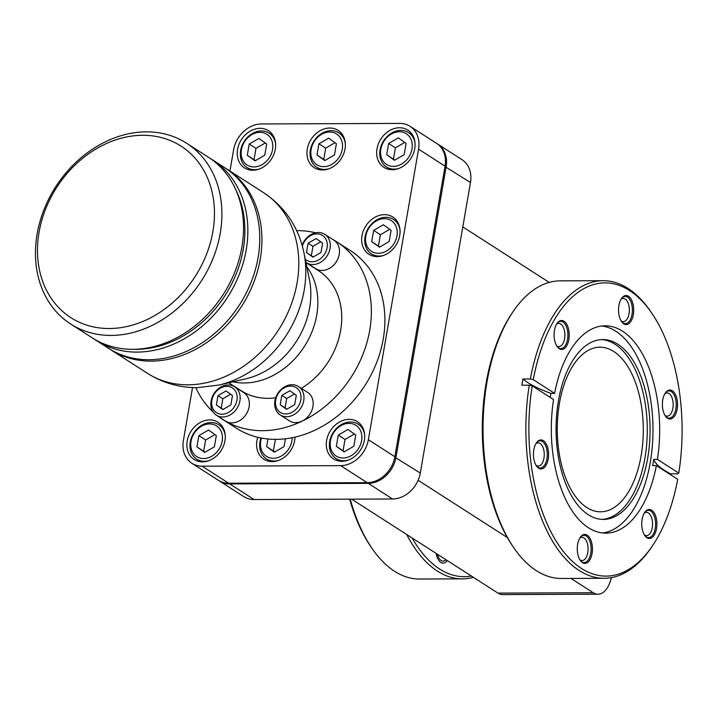 <?xml version="1.0" encoding="UTF-8"?>
<svg xmlns="http://www.w3.org/2000/svg" width="718" height="718" viewBox="0 0 718 718"><rect width="100%" height="100%" fill="white"/><g stroke="black" fill="none" stroke-linecap="round" stroke-linejoin="round"><path stroke-width="1.08" d="M296.31 395.34L289.866 390.718L281.806 395.394L280.2 404.701L286.644 409.323L294.703 404.647L296.31 395.34M222.015 414.223A14.719 11.883 -57.3 0 0 236.967 400.222A14.719 11.883 -57.3 0 0 226.834 386.329A14.719 11.883 -57.3 0 0 211.873 400.33A14.719 11.883 -57.3 0 0 222.015 414.223M216.369 404.961L222.813 409.583L230.864 404.898L232.47 395.591L226.026 390.969L217.976 395.654L216.369 404.961L223.092 409.422M285.845 413.972A14.719 11.883 -57.3 0 0 300.806 399.971A14.719 11.883 -57.3 0 0 290.664 386.069A14.719 11.883 -57.3 0 0 275.703 400.07A14.719 11.883 -57.3 0 0 285.845 413.972M305.249 259.189A14.719 11.883 -57.3 0 0 312.133 261.792A14.719 11.883 -57.3 0 0 327.085 247.791A14.719 11.883 -57.3 0 0 316.952 233.889A14.719 11.883 -57.3 0 0 302.377 246.193M306.487 252.521L312.931 257.143L320.991 252.467L322.597 243.16L316.144 238.529L308.094 243.214L306.487 252.521L313.219 256.981M228.27 384.956A16.9 13.651 -57.3 0 0 212.169 397.207A16.9 13.651 -57.3 0 0 216.369 415.192A16.9 13.651 -57.3 0 0 222.733 416.987A16.9 13.651 -57.3 0 0 238.834 404.737A16.9 13.651 -57.3 0 0 234.633 386.751A16.9 13.651 -57.3 0 0 228.27 384.956M216.369 415.192L225.569 421.098A16.9 13.651 -57.3 0 0 226.098 421.412A16.9 13.651 -57.3 0 0 231.932 422.893A16.9 13.651 -57.3 0 0 248.024 410.642A16.9 13.651 -57.3 0 0 243.824 392.656L234.633 386.751M280.208 414.932L289.399 420.838A16.9 13.651 -57.3 0 0 295.762 422.633A16.9 13.651 -57.3 0 0 302.116 421.107A16.9 13.651 -57.3 0 0 312.868 406.926A16.9 13.651 -57.3 0 0 307.663 392.405L298.464 386.499A16.9 13.651 -57.3 0 0 292.1 384.695A16.9 13.651 -57.3 0 0 276.008 396.946A16.9 13.651 -57.3 0 0 280.208 414.932A16.9 13.651 -57.3 0 0 286.572 416.727A16.9 13.651 -57.3 0 0 302.664 404.485A16.9 13.651 -57.3 0 0 298.464 386.499M305.895 262.339A16.9 13.651 -57.3 0 0 306.496 262.752L315.687 268.658A16.9 13.651 -57.3 0 0 322.05 270.453A16.9 13.651 -57.3 0 0 338.151 258.202A16.9 13.651 -57.3 0 0 333.951 240.216L324.751 234.31A16.9 13.651 -57.3 0 0 318.388 232.515A16.9 13.651 -57.3 0 0 302.116 245.242M296.66 230.631A105.528 85.227 -57.3 0 1 297.037 230.631A105.528 85.227 122.7 0 1 315.642 232.811M332.91 239.552A105.528 85.227 122.7 0 1 333.439 239.848A105.528 85.227 122.7 0 1 336.778 241.858A105.528 85.227 122.7 0 1 369.312 332.578A105.528 85.227 122.7 0 1 302.125 421.161A105.528 85.227 122.7 0 1 262.483 430.683A105.528 85.227 -57.3 0 1 226.071 421.466A105.528 85.227 -57.3 0 1 222.742 419.456A105.528 85.227 -57.3 0 1 219.035 416.898M195.834 387.639A105.528 85.227 -57.3 0 0 213.129 412.006M228.782 382.784L241.176 390.736A71.405 57.664 -57.3 0 0 268.065 398.337A71.405 57.664 122.7 0 0 275.694 397.79M305.949 262.617L318.343 270.569A71.405 57.664 122.7 0 1 340.987 328.243A71.405 57.664 122.7 0 1 301.38 388.366M222.742 419.456L236.258 428.134A105.528 85.227 -57.3 0 0 257.762 437.271A105.528 85.227 -57.3 0 0 276.008 439.362A105.528 85.227 -57.3 0 0 294.999 437.127A105.528 85.227 -57.3 0 0 380.055 352.628A105.528 85.227 -57.3 0 0 350.303 250.546L336.778 241.858M410.041 126.314L436.544 143.331A27.257 22.007 122.7 0 1 445.061 166.172L418.549 149.147A27.257 22.007 -57.3 0 0 410.041 126.314A27.257 22.007 -57.3 0 0 399.782 123.406L261.28 123.963A27.257 22.007 -57.3 0 0 233.583 149.891L229.931 171.046M418.549 149.147L368.361 439.721L394.873 456.738A27.257 22.007 122.7 0 1 367.167 482.667L228.674 483.223A27.257 22.007 122.7 0 1 218.407 480.315L191.903 463.298A27.257 22.007 -57.3 0 0 202.171 466.197L340.664 465.641A27.257 22.007 -57.3 0 0 368.361 439.721M192.532 387.549L183.395 440.457A27.257 22.007 -57.3 0 0 191.903 463.298M294.999 437.127A22.132 17.869 122.7 0 1 272.167 461.584A22.132 17.869 122.7 0 1 263.829 459.224A22.132 17.869 122.7 0 1 257.762 437.271M349.127 419.348A22.132 17.869 122.7 0 1 357.456 421.708A22.132 17.869 122.7 0 1 362.958 445.259A22.132 17.869 122.7 0 1 341.876 461.306A22.132 17.869 122.7 0 1 333.547 458.946A22.132 17.869 122.7 0 1 328.045 435.395A22.132 17.869 122.7 0 1 349.127 419.348M209.701 419.904A22.132 17.869 122.7 0 1 218.039 422.265A22.132 17.869 122.7 0 1 223.54 445.815A22.132 17.869 122.7 0 1 202.458 461.862A22.132 17.869 122.7 0 1 194.12 459.502A22.132 17.869 122.7 0 1 188.619 435.952A22.132 17.869 122.7 0 1 209.701 419.904M384.48 214.646A22.132 17.869 122.7 0 1 392.818 217.007A22.132 17.869 122.7 0 1 398.319 240.557A22.132 17.869 122.7 0 1 377.237 256.604A22.132 17.869 122.7 0 1 368.899 254.244A22.132 17.869 122.7 0 1 363.398 230.693A22.132 17.869 122.7 0 1 384.48 214.646M399.495 127.75A22.132 17.869 122.7 0 1 407.824 130.102A22.132 17.869 122.7 0 1 413.326 153.661A22.132 17.869 122.7 0 1 392.243 169.699A22.132 17.869 122.7 0 1 383.915 167.348A22.132 17.869 122.7 0 1 378.413 143.788A22.132 17.869 122.7 0 1 399.495 127.75M260.069 128.307A22.132 17.869 122.7 0 1 268.406 130.658A22.132 17.869 122.7 0 1 273.908 154.217A22.132 17.869 122.7 0 1 252.826 170.256A22.132 17.869 122.7 0 1 244.488 167.904A22.132 17.869 122.7 0 1 238.986 144.345A22.132 17.869 122.7 0 1 260.069 128.307M329.777 128.028A22.132 17.869 122.7 0 1 338.115 130.38A22.132 17.869 122.7 0 1 343.617 153.939A22.132 17.869 122.7 0 1 322.535 169.978A22.132 17.869 122.7 0 1 314.197 167.626A22.132 17.869 122.7 0 1 308.695 144.067A22.132 17.869 122.7 0 1 329.777 128.028M394.873 456.738L445.061 166.172M218.954 480.656A27.257 22.007 -57.3 0 0 219.493 481.015A27.257 22.007 -57.3 0 0 229.76 483.914L368.253 483.358A27.257 22.007 -57.3 0 0 395.95 457.438L446.138 166.863A27.257 22.007 -57.3 0 0 437.63 144.022A27.257 22.007 -57.3 0 0 437.082 143.69M219.493 481.015L243.833 496.641A27.257 22.007 -57.3 0 0 254.1 499.548L392.593 498.992A27.257 22.007 -57.3 0 0 420.29 473.063L470.478 182.498A27.257 22.007 -57.3 0 0 461.97 159.656L437.63 144.022M351.658 499.154L445.941 559.699A11.614 6.067 -90.2 0 1 443.06 561.108A11.614 6.067 -90.2 0 1 441.112 560.498A11.614 6.067 -90.2 0 1 437.504 554.278A11.614 6.067 -90.2 0 0 441.112 560.498A11.614 6.067 -90.2 0 0 445.941 559.699L497.978 593.113A28.343 14.809 -90.2 0 0 502.735 594.594L598.004 594.208A28.343 14.809 89.8 0 0 611.404 577.622M651.971 313.425L650.804 311.702A148.805 77.75 -90.2 0 0 603.03 280.684A148.805 77.75 -90.2 0 0 530.351 378.987L533.286 379.669A146.625 76.611 -90.2 0 1 651.971 313.425A146.625 76.611 -90.2 0 1 678.761 473.081L677.98 473.79L670.54 473.817A81.762 22.348 9.8 0 1 653.739 459.412L652.671 465.605L656.369 465.596L677.693 479.283A146.625 76.611 -90.2 0 1 652.904 545.159L651.747 546.883A148.805 77.75 -90.2 0 1 604.224 578.286L561.377 578.457A148.805 77.75 -90.2 0 1 513.603 547.439L512.437 545.716A146.625 76.611 -90.2 0 1 507.375 537.585L418.127 480.279M598.004 594.208A28.343 14.809 89.8 0 1 593.247 592.736L570.963 578.421M471.34 576.007A146.625 76.611 -90.2 0 1 412.105 537.97M473.377 577.317A148.805 77.75 -90.2 0 1 462.383 578.861L419.536 579.031A148.805 77.75 -90.2 0 1 371.762 548.005L370.596 546.29A146.625 76.611 -90.2 0 1 349.666 499.163M462.383 578.861A148.805 77.75 -90.2 0 1 406.72 534.515M371.762 548.005A148.805 77.75 -90.2 0 1 350.24 499.163M613.764 351.479A82.31 43.008 89.8 0 0 599.952 347.189A82.31 43.008 89.8 0 0 557.796 416.296A82.31 43.008 89.8 0 0 586.812 507.518A82.31 43.008 89.8 0 0 600.616 511.799A82.31 43.008 89.8 0 0 642.772 442.701A82.31 43.008 89.8 0 0 613.764 351.479M602.034 519.392A89.938 46.993 89.8 0 0 644.908 458.156A89.938 46.993 -90.2 0 0 601.316 339.596M558.442 400.832A89.938 46.993 89.8 0 0 603.434 519.419A89.938 46.993 89.8 0 0 647.699 458.147A89.938 46.993 -90.2 0 0 602.716 339.551A89.938 46.993 -90.2 0 0 558.442 400.832M601.738 326.017A103.67 54.173 -90.2 0 1 650.248 462.536A103.67 54.173 89.8 0 1 602.564 532.962M656.369 465.596A103.67 54.173 -90.2 0 1 605.902 533.151A103.67 54.173 -90.2 0 1 553.542 399.558L532.217 385.871L529.274 385.18L521.833 385.216L522.91 379.014L530.351 378.987M533.286 379.669L554.61 393.365L550.912 393.374L550.168 397.395M652.904 545.159A146.625 76.611 -90.2 0 1 562.23 550.033A146.625 76.611 -90.2 0 1 532.217 385.871M646.954 537.719A14.495 7.575 89.8 0 0 656.521 528.601A14.495 7.575 89.8 0 0 651.702 510.238A14.495 7.575 89.8 0 0 645.24 511.728A14.495 7.575 89.8 0 0 645.338 536.265A14.495 7.575 89.8 0 0 646.954 537.719M582.486 562.67A14.495 7.575 89.8 0 0 592.054 553.551A14.495 7.575 89.8 0 0 587.234 535.188A14.495 7.575 89.8 0 0 580.772 536.678A14.495 7.575 89.8 0 0 580.871 561.216A14.495 7.575 89.8 0 0 582.486 562.67M538.644 468.172A14.495 7.575 89.8 0 0 548.211 459.053A14.495 7.575 89.8 0 0 543.391 440.681A14.495 7.575 89.8 0 0 536.938 442.171A14.495 7.575 89.8 0 0 537.037 466.718A14.495 7.575 89.8 0 0 538.644 468.172M554.61 393.365A103.67 54.173 -90.2 0 1 605.077 325.801A103.67 54.173 -90.2 0 1 657.446 459.394L678.761 473.081M559.277 348.724A14.495 7.575 89.8 0 0 568.844 339.596A14.495 7.575 89.8 0 0 564.025 321.233A14.495 7.575 89.8 0 0 557.572 322.723A14.495 7.575 89.8 0 0 557.671 347.261A14.495 7.575 89.8 0 0 559.277 348.724M623.745 323.773A14.495 7.575 89.8 0 0 633.321 314.646A14.495 7.575 89.8 0 0 628.492 296.283A14.495 7.575 89.8 0 0 622.039 297.773A14.495 7.575 89.8 0 0 622.138 322.31A14.495 7.575 89.8 0 0 623.745 323.773M667.587 418.271A14.495 7.575 89.8 0 0 677.155 409.143A14.495 7.575 89.8 0 0 672.335 390.78A14.495 7.575 89.8 0 0 665.873 392.27A14.495 7.575 89.8 0 0 665.972 416.817A14.495 7.575 89.8 0 0 667.587 418.271M604.224 578.286A148.805 77.75 -90.2 0 1 529.274 385.18M513.603 547.439A148.805 77.75 -90.2 0 1 486.948 382.245A148.805 77.75 -90.2 0 1 512.661 312.258A148.805 77.75 -90.2 0 1 560.184 280.855L603.03 280.684M670.54 473.817L670.415 474.616M550.912 393.374A81.762 22.348 9.8 0 1 522.91 379.014M657.446 459.394L653.739 459.412M507.375 537.585A146.625 76.611 89.8 0 1 486.167 382.945A146.625 76.611 -90.2 0 1 511.512 313.981L512.661 312.258M462.805 226.924L549.189 282.389M621.115 320.856A11.614 6.067 -90.2 0 0 621.384 321.045A11.614 6.067 89.8 0 0 623.332 321.646A11.614 6.067 89.8 0 0 629.282 311.899A11.614 6.067 89.8 0 0 625.19 299.029A11.614 6.067 -90.2 0 0 623.242 298.428A11.614 6.067 -90.2 0 0 621.025 299.235M579.848 559.753A11.614 6.067 -90.2 0 0 580.126 559.941A11.614 6.067 89.8 0 0 582.074 560.552A11.614 6.067 89.8 0 0 588.015 550.805A11.614 6.067 89.8 0 0 583.922 537.935A11.614 6.067 -90.2 0 0 581.975 537.333A11.614 6.067 -90.2 0 0 579.767 538.141M556.647 345.807A11.614 6.067 -90.2 0 0 556.917 345.995A11.614 6.067 89.8 0 0 558.864 346.597A11.614 6.067 89.8 0 0 564.815 336.85A11.614 6.067 89.8 0 0 560.722 323.98A11.614 6.067 -90.2 0 0 558.775 323.378A11.614 6.067 -90.2 0 0 556.558 324.195M664.949 415.354A11.614 6.067 -90.2 0 0 665.227 415.542A11.614 6.067 89.8 0 0 667.175 416.144A11.614 6.067 89.8 0 0 673.116 406.397A11.614 6.067 89.8 0 0 669.023 393.536A11.614 6.067 -90.2 0 0 667.076 392.925A11.614 6.067 -90.2 0 0 664.868 393.742M644.315 534.802A11.614 6.067 -90.2 0 0 644.593 534.991A11.614 6.067 89.8 0 0 646.541 535.601A11.614 6.067 89.8 0 0 652.482 525.854A11.614 6.067 89.8 0 0 648.39 512.984A11.614 6.067 -90.2 0 0 646.442 512.383A11.614 6.067 -90.2 0 0 644.234 513.19M536.014 465.255A11.614 6.067 -90.2 0 0 536.283 465.444A11.614 6.067 89.8 0 0 538.231 466.054A11.614 6.067 89.8 0 0 544.181 456.307A11.614 6.067 89.8 0 0 540.089 443.437A11.614 6.067 -90.2 0 0 538.141 442.826A11.614 6.067 -90.2 0 0 535.924 443.643M260.957 437.971A20.436 16.505 -57.3 0 0 266.369 458.847A20.436 16.505 -57.3 0 0 274.07 461.019A20.436 16.505 -57.3 0 0 278.719 460.337M261.496 438.07A18.255 14.746 -57.3 0 0 273.343 458.264A18.255 14.746 -57.3 0 0 292.181 437.729M267.94 438.985L266.62 446.596L274.393 452.169L284.095 446.524L285.432 438.788M266.62 446.596L274.788 451.945M274.761 439.362L275.326 439.721L273.387 450.94M275.936 439.362L275.326 439.721M364.663 434.785A20.436 16.505 -57.3 0 0 358.165 424.167A20.436 16.505 -57.3 0 0 350.474 421.996A20.436 16.505 -57.3 0 0 330.998 436.813A20.436 16.505 -57.3 0 0 336.078 458.569A20.436 16.505 -57.3 0 0 343.778 460.741A20.436 16.505 -57.3 0 0 348.436 460.058M349.029 423.369A18.255 14.746 -57.3 0 0 330.477 440.735A18.255 14.746 -57.3 0 0 343.051 457.985A18.255 14.746 -57.3 0 0 361.612 440.61A18.255 14.746 -57.3 0 0 349.029 423.369M336.338 446.318L344.101 451.891L353.812 446.246L355.751 435.027L347.979 429.454L338.277 435.099L336.338 446.318L344.496 451.658M338.277 435.099L345.035 439.443L343.096 450.662M354.351 434.031L345.035 439.443M225.237 435.341A20.436 16.505 -57.3 0 0 218.748 424.724A20.436 16.505 -57.3 0 0 211.047 422.552A20.436 16.505 -57.3 0 0 191.571 437.37A20.436 16.505 -57.3 0 0 196.66 459.125A20.436 16.505 -57.3 0 0 204.352 461.306A20.436 16.505 -57.3 0 0 209.01 460.615M209.611 423.925A18.255 14.746 -57.3 0 0 191.051 441.292A18.255 14.746 -57.3 0 0 203.625 458.542A18.255 14.746 -57.3 0 0 222.185 441.166A18.255 14.746 -57.3 0 0 209.611 423.925M196.911 446.874L204.684 452.448L214.386 446.802L216.324 435.593L208.552 430.019L198.85 435.655L196.911 446.874L205.07 452.223M198.85 435.655L205.608 439.999L203.679 451.218M214.924 434.587L205.608 439.999M400.016 230.083A20.436 16.505 -57.3 0 0 393.527 219.466A20.436 16.505 -57.3 0 0 385.826 217.294A20.436 16.505 -57.3 0 0 366.359 232.111A20.436 16.505 -57.3 0 0 371.439 253.867A20.436 16.505 -57.3 0 0 379.14 256.039A20.436 16.505 -57.3 0 0 383.789 255.357M384.39 218.667A18.255 14.746 -57.3 0 0 365.83 236.034A18.255 14.746 -57.3 0 0 378.413 253.283A18.255 14.746 -57.3 0 0 396.973 235.908A18.255 14.746 -57.3 0 0 384.39 218.667M371.691 241.616L379.463 247.189L389.165 241.544L391.104 230.334L383.34 224.761L373.629 230.397L371.691 241.616L379.858 246.965M373.629 230.397L380.396 234.741L378.458 245.96M389.703 229.329L380.396 234.741M415.031 143.178A20.436 16.505 -57.3 0 0 408.533 132.57A20.436 16.505 -57.3 0 0 400.841 130.389A20.436 16.505 -57.3 0 0 381.366 145.207A20.436 16.505 -57.3 0 0 386.446 166.962A20.436 16.505 -57.3 0 0 394.146 169.143A20.436 16.505 -57.3 0 0 398.804 168.452M399.396 131.762A18.255 14.746 -57.3 0 0 380.845 149.138A18.255 14.746 -57.3 0 0 393.419 166.379A18.255 14.746 -57.3 0 0 411.979 149.012A18.255 14.746 -57.3 0 0 399.396 131.762M386.706 154.711L394.469 160.285L404.18 154.648L406.119 143.429L398.346 137.856L388.644 143.501L386.706 154.711L394.864 160.06M388.644 143.501L395.403 147.836L393.464 159.055M404.719 142.424L395.403 147.836M275.604 143.744A20.436 16.505 -57.3 0 0 269.115 133.126A20.436 16.505 -57.3 0 0 261.415 130.954A20.436 16.505 -57.3 0 0 241.939 145.772A20.436 16.505 -57.3 0 0 247.028 167.527A20.436 16.505 -57.3 0 0 254.719 169.699A20.436 16.505 -57.3 0 0 259.377 169.008M259.979 132.318A18.255 14.746 -57.3 0 0 241.419 149.694A18.255 14.746 -57.3 0 0 254.001 166.935A18.255 14.746 -57.3 0 0 272.553 149.568A18.255 14.746 -57.3 0 0 259.979 132.318M247.279 155.276L255.052 160.85L264.754 155.205L266.692 143.986L258.929 138.412L249.218 144.058L247.279 155.276L255.437 160.617M249.218 144.058L255.976 148.402L254.046 159.611M265.292 142.981L255.976 148.402M345.322 143.456A20.436 16.505 -57.3 0 0 338.824 132.848A20.436 16.505 -57.3 0 0 331.124 130.667A20.436 16.505 -57.3 0 0 311.657 145.485A20.436 16.505 -57.3 0 0 316.737 167.249A20.436 16.505 -57.3 0 0 324.437 169.421A20.436 16.505 -57.3 0 0 329.086 168.73M329.688 132.04A18.255 14.746 -57.3 0 0 311.127 149.416A18.255 14.746 -57.3 0 0 323.71 166.657A18.255 14.746 -57.3 0 0 342.271 149.29A18.255 14.746 -57.3 0 0 329.688 132.04M316.997 154.989L324.76 160.563L334.471 154.926L336.401 143.708L328.638 138.134L318.927 143.779L316.997 154.989L325.155 160.338M318.927 143.779L325.694 148.123L323.755 159.333M335.01 142.702L325.694 148.123M306.496 262.752A16.9 13.651 -57.3 0 0 312.86 264.547A16.9 13.651 -57.3 0 0 328.952 252.296A16.9 13.651 -57.3 0 0 324.751 234.31M109.612 348.993A107.377 86.725 -57.3 0 0 110.689 349.702A107.377 86.725 -57.3 0 0 151.121 361.127A107.377 86.725 -57.3 0 0 253.418 283.287A107.377 86.725 -57.3 0 0 226.726 168.99A107.377 86.725 -57.3 0 0 225.64 168.308M94.48 339.237A107.377 86.725 -57.3 0 0 96.625 340.673L108.526 348.311A107.377 86.725 -57.3 0 0 148.958 359.736A107.377 86.725 -57.3 0 0 251.255 281.896A107.377 86.725 -57.3 0 0 224.563 167.599L212.663 159.961A107.377 86.725 -57.3 0 0 210.473 158.606M96.625 340.673A107.377 86.725 -57.3 0 0 137.057 352.098A107.377 86.725 -57.3 0 0 239.354 274.249A107.377 86.725 -57.3 0 0 212.663 159.961M133.835 349.307A105.196 84.957 -57.3 0 0 136.339 349.334A105.196 84.957 -57.3 0 0 225.838 294.281A105.196 84.957 -57.3 0 0 235.998 190.207M70.66 323.998L92.29 337.891A107.377 86.725 -57.3 0 0 132.731 349.316A107.377 86.725 -57.3 0 0 235.028 271.476A107.377 86.725 -57.3 0 0 208.337 157.179L186.698 143.286A107.377 86.725 -57.3 0 0 146.257 131.861A107.377 86.725 -57.3 0 0 43.969 209.701A107.377 86.725 -57.3 0 0 70.66 323.998A107.377 86.725 -57.3 0 0 111.102 335.423A107.377 86.725 -57.3 0 0 213.39 257.582A107.377 86.725 -57.3 0 0 186.698 143.286M109.289 328.521A101.929 82.319 -57.3 0 0 212.878 231.555A101.929 82.319 -57.3 0 0 142.658 135.289A101.929 82.319 -57.3 0 0 39.068 232.255A101.929 82.319 -57.3 0 0 109.289 328.521M217.976 395.654L222.84 398.777L221.234 408.084M230.613 394.263L222.84 398.777M294.452 394.002L286.679 398.526L285.073 407.833L286.931 409.161M320.731 241.822L312.958 246.337L311.352 255.644M280.2 404.701L285.073 407.833M281.806 395.394L286.679 398.526M308.094 243.214L312.958 246.337M557.267 323.118A13.624 7.117 -90.2 0 1 560.74 321.35A13.624 7.117 -90.2 0 1 563.029 322.068A13.624 7.117 -90.2 0 1 567.83 337.164A13.624 7.117 -90.2 0 1 560.848 348.607A13.624 7.117 -90.2 0 1 558.568 347.898A13.624 7.117 -90.2 0 1 557.356 346.875M621.734 298.158A13.624 7.117 -90.2 0 1 625.216 296.399A13.624 7.117 -90.2 0 1 627.496 297.108A13.624 7.117 -90.2 0 1 632.298 312.213A13.624 7.117 -90.2 0 1 625.324 323.656A13.624 7.117 -90.2 0 1 623.036 322.947A13.624 7.117 -90.2 0 1 621.824 321.924M665.568 392.665A13.624 7.117 -90.2 0 1 669.05 390.906A13.624 7.117 -90.2 0 1 671.339 391.615A13.624 7.117 -90.2 0 1 676.141 406.711A13.624 7.117 -90.2 0 1 669.158 418.154A13.624 7.117 -90.2 0 1 666.869 417.445A13.624 7.117 -90.2 0 1 665.667 416.422M644.935 512.114A13.624 7.117 -90.2 0 1 648.417 510.354A13.624 7.117 -90.2 0 1 650.705 511.063A13.624 7.117 -90.2 0 1 655.507 526.168A13.624 7.117 -90.2 0 1 648.525 537.611A13.624 7.117 -90.2 0 1 646.236 536.893A13.624 7.117 -90.2 0 1 645.033 535.879M580.467 537.064A13.624 7.117 -90.2 0 1 583.949 535.305A13.624 7.117 -90.2 0 1 586.229 536.014A13.624 7.117 -90.2 0 1 591.04 551.119A13.624 7.117 -90.2 0 1 584.057 562.562A13.624 7.117 -90.2 0 1 581.768 561.853A13.624 7.117 -90.2 0 1 580.566 560.83M536.633 442.566A13.624 7.117 -90.2 0 1 540.107 440.807A13.624 7.117 -90.2 0 1 542.395 441.516A13.624 7.117 -90.2 0 1 547.197 456.621A13.624 7.117 -90.2 0 1 540.223 468.055A13.624 7.117 -90.2 0 1 537.935 467.346A13.624 7.117 -90.2 0 1 536.723 466.332M447.233 560.525A13.624 7.117 -90.2 0 1 443.069 563.127A13.624 7.117 -90.2 0 1 440.789 562.409A13.624 7.117 89.8 0 1 436.212 553.452M229.572 483.214L229.76 483.914L254.1 499.548M368.065 482.64L368.253 483.358L392.593 498.992M394.792 457.16L420.29 473.063M444.989 166.594L470.478 182.498M593.247 592.736L497.978 593.113M228.674 483.223L202.171 466.197M340.664 465.641L367.167 482.667M232.919 381.823A71.405 57.664 -57.3 0 0 244.156 382.99A71.405 57.664 122.7 0 0 307.807 340.646A71.405 57.664 122.7 0 0 306.792 266.773M303.92 252.646L309.44 279.751A76.512 61.793 122.7 0 1 245.816 378.826L218.873 385.081A102.27 82.597 -57.3 0 0 303.92 252.646L303.92 252.646C298.491 227.05 285.055 207.053 263.596 192.666L226.726 168.99M218.873 385.081L197.136 387.648C179.177 387.666 162.654 382.909 147.558 373.378L147.558 373.378A107.377 86.725 -57.3 0 0 187.999 384.803A107.377 86.725 -57.3 0 0 290.287 306.963A107.377 86.725 -57.3 0 0 263.596 192.666M270.506 461.503L266.369 458.847M340.224 461.225L336.078 458.569M362.312 426.824L358.165 424.167M200.798 461.782L196.66 459.125M222.885 427.389L218.748 424.724M375.577 256.523L371.439 253.867M397.664 222.131L393.527 219.466M390.592 169.627L386.446 166.962M412.679 135.226L408.533 132.57M251.165 170.184L247.028 167.527M273.253 135.783L269.115 133.126M320.874 169.906L316.737 167.249M342.971 135.505L338.824 132.848M147.558 373.378L110.689 349.702"/></g></svg>
